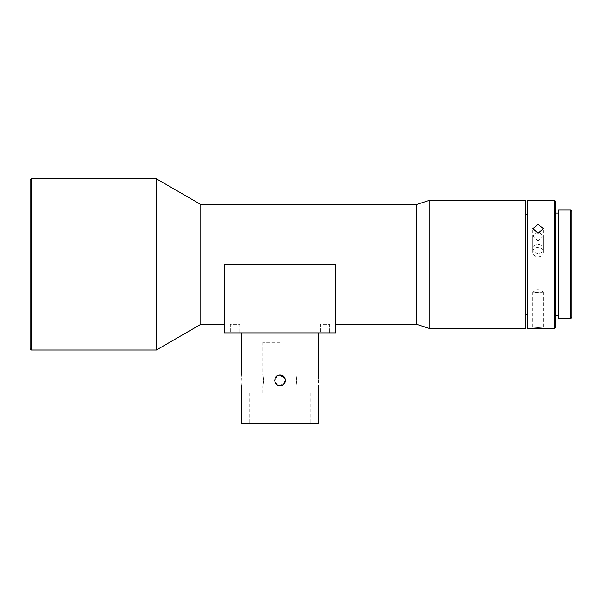 <?xml version="1.0" encoding="UTF-8"?>
<svg xmlns="http://www.w3.org/2000/svg" width="602" height="602" viewBox="0 0 602 602"><rect width="100%" height="100%" fill="white"/><g stroke="black" fill="none" stroke-linecap="round" stroke-linejoin="round"><path stroke-width="0.45" stroke-dasharray="3.01 2.26" d="M329.67 324.327L329.67 332.883L320.256 332.883L329.67 332.883L320.256 332.883L329.67 332.883L329.67 324.327L320.256 324.327L320.256 332.883L320.256 324.327L329.67 324.327M318.172 380.389L318.232 378.289M297.147 393.226L249.86 393.226L297.147 393.226L297.147 385.739L318.548 385.739L318.225 382.338M241.515 423.183L318.548 423.183M275.084 382.428L280.028 385.739C273.135 386.07 273.12 374.707 280.028 375.038L284.979 378.357M283.813 384.174L285.378 380.374L282.127 385.31M280.028 332.883L318.548 332.883L280.028 332.883M239.799 324.327L239.799 332.883L230.385 332.883L239.799 332.883L230.385 332.883L239.799 332.883L239.799 324.327L230.385 324.327L230.385 332.883L230.385 324.327L239.799 324.327M276.25 384.174L274.678 380.389L277.973 375.445M283.82 376.611L280.028 375.038L276.243 376.611M241.884 380.389C241.477 387.289 241.477 387.289 241.884 380.389M263.766 380.389C262.833 387.289 262.833 387.289 263.766 380.389C262.833 387.289 262.833 387.289 263.766 380.389C262.833 373.481 262.833 373.481 263.766 380.389C262.833 373.481 262.833 373.481 263.766 380.389M296.289 380.389C297.23 387.289 297.23 387.289 296.289 380.389C297.23 387.289 297.23 387.289 296.289 380.389C297.23 373.481 297.23 373.481 296.289 380.389C297.23 373.481 297.23 373.481 296.289 380.389M224.395 264.406L224.395 332.883L335.668 332.883L335.668 264.406L335.668 324.327L335.668 264.406L224.395 264.406M280.028 342.297L262.908 342.297L280.028 342.297M156.347 178.817L156.347 350.003M31.387 178.817L31.387 350.003M30.1 180.103L30.1 348.716M527.39 264.406L527.39 314.695L527.39 264.406M525.253 264.406L525.253 314.695L525.253 264.406M538.09 253.374A5.35 4.447 180 0 1 532.74 248.927A5.35 4.447 180 0 1 538.09 244.487A5.35 4.447 180 0 1 543.44 248.927A5.35 4.447 180 0 1 538.09 253.374M538.09 240.981L532.74 236.082L538.09 231.379L543.44 236.082L538.09 240.981M538.09 247.332A5.35 4.801 180 0 0 532.74 252.133A5.35 4.801 180 0 0 538.09 256.934A5.35 4.801 180 0 0 543.44 252.133A5.35 4.801 180 0 0 538.09 247.332M538.09 292.519L532.74 292.166L543.41 292.128L538.09 292.519M558.633 318.759L558.633 210.06M555.21 264.406L555.21 315.764L555.21 264.406M570.613 318.759L570.613 210.06M571.9 317.48L571.9 211.34M262.908 342.297L262.908 375.038L241.515 375.038L241.838 378.44M280.028 423.183L310.203 423.183L280.028 423.183M284.949 378.289L285.378 380.389M280.028 385.739L284.972 382.428M416.546 324.327L416.546 204.492M200.827 204.492L200.827 324.327M429.813 328.602L429.813 200.218M525.253 328.602L525.253 200.218M527.39 328.602L527.39 200.218M554.352 328.602L554.352 200.218M555.21 327.751L555.21 201.068M262.908 393.226L262.908 385.739L241.515 385.739M249.86 393.226L249.86 423.183M532.74 248.927L532.74 228.685M532.74 252.133L532.74 236.082M532.74 292.166L532.74 328.459M543.41 292.128L538.09 288.96L532.778 292.128M297.147 342.297L297.147 375.038L318.548 375.038M310.203 393.226L310.203 423.183M543.44 248.927L543.44 228.685M543.44 252.133L543.44 236.082M543.44 292.166L543.44 328.459"/><path stroke-width="0.9" d="M318.232 378.289L318.36 376.611M318.36 376.604L318.548 332.883M318.172 380.389C318.578 373.481 318.578 373.481 318.172 380.389C318.578 387.289 318.578 387.289 318.172 380.389L318.225 382.338M318.548 385.739L318.548 423.183L241.515 423.183L241.515 385.739M284.979 378.357L285.378 380.389L284.972 378.334L280.028 375.038C273.135 374.7 273.12 386.07 280.028 385.739C286.928 386.07 286.936 374.707 280.028 375.038L277.973 375.445M280.028 385.739L282.082 385.325L280.028 385.739L277.973 385.325L276.25 384.174M275.084 382.428L274.678 380.396L275.091 378.334M276.243 376.611L275.099 378.319M241.884 380.389C241.477 387.289 241.477 387.289 241.884 380.389C241.477 373.481 241.477 373.481 241.884 380.389L241.838 378.44M224.395 324.327L200.827 324.327L200.827 204.492L416.546 204.492L416.546 324.327L335.668 324.327M416.546 324.327L429.813 328.602L429.813 200.218L416.546 204.492M200.827 204.492L156.347 178.817L31.387 178.817L31.387 350.003L156.347 350.003L156.347 178.817M200.827 324.327L156.347 350.003M429.813 200.218L525.253 200.218L525.253 328.602L429.813 328.602M31.387 350.003L30.1 348.716L30.1 180.103L31.387 178.817M538.09 233.252L543.44 228.685L538.09 224.365L532.74 228.685L538.09 233.252M554.352 328.602L555.21 327.751L555.21 201.068L554.352 200.218L554.352 328.602L543.44 328.459M554.352 200.218L527.39 200.218L527.39 328.602L541.311 328.602C544.765 328.459 543.689 328.218 538.09 327.879C532.492 328.218 531.423 328.451 534.869 328.602L532.747 328.459M570.613 210.06L570.613 318.759L558.633 318.759L558.633 210.06L570.613 210.06L571.9 211.34L571.9 317.48L570.613 318.759M224.395 332.883L335.668 332.883L335.668 264.406L224.395 264.406L224.395 332.883M283.82 376.611L284.949 378.289M283.813 384.174L282.127 385.31M284.972 382.428L285.378 380.389M527.39 214.124L525.253 214.124M558.633 213.055L555.21 213.055M241.515 375.038L241.515 332.883M527.39 314.695L525.253 314.695M558.633 315.764L555.21 315.764"/></g></svg>
